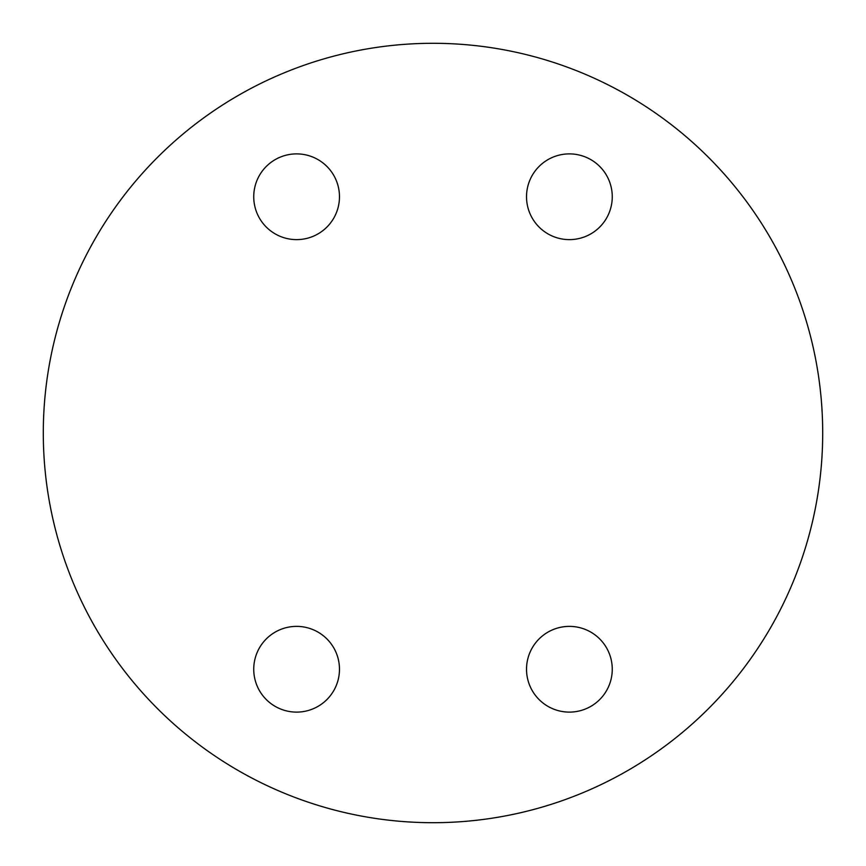 <?xml version="1.0" encoding="UTF-8"?>
<svg xmlns="http://www.w3.org/2000/svg" width="866" height="866" viewBox="0 0 866 866"><rect width="100%" height="100%" fill="white"/><g stroke="black" fill="none" stroke-linecap="round" stroke-linejoin="round"><path stroke-width="1.3" d="M569.395 153.888A42.867 42.867 0 0 0 526.528 196.755A42.867 42.867 0 0 0 569.395 239.622A42.867 42.867 0 0 0 612.262 196.755A42.867 42.867 0 0 0 569.395 153.888M569.395 626.378A42.867 42.867 0 0 0 526.528 669.245A42.867 42.867 0 0 0 569.395 712.112A42.867 42.867 0 0 0 612.262 669.245A42.867 42.867 0 0 0 569.395 626.378M296.605 626.378A42.867 42.867 0 0 0 253.738 669.245A42.867 42.867 0 0 0 296.605 712.112A42.867 42.867 0 0 0 339.472 669.245A42.867 42.867 0 0 0 296.605 626.378M296.605 153.888A42.867 42.867 0 0 0 253.738 196.755A42.867 42.867 0 0 0 296.605 239.622A42.867 42.867 0 0 0 339.472 196.755A42.867 42.867 0 0 0 296.605 153.888M433 822.7A389.7 389.7 0 0 0 822.7 433A389.7 389.7 0 0 0 433 43.3A389.7 389.7 0 0 0 43.3 433A389.7 389.7 0 0 0 433 822.7"/></g></svg>
